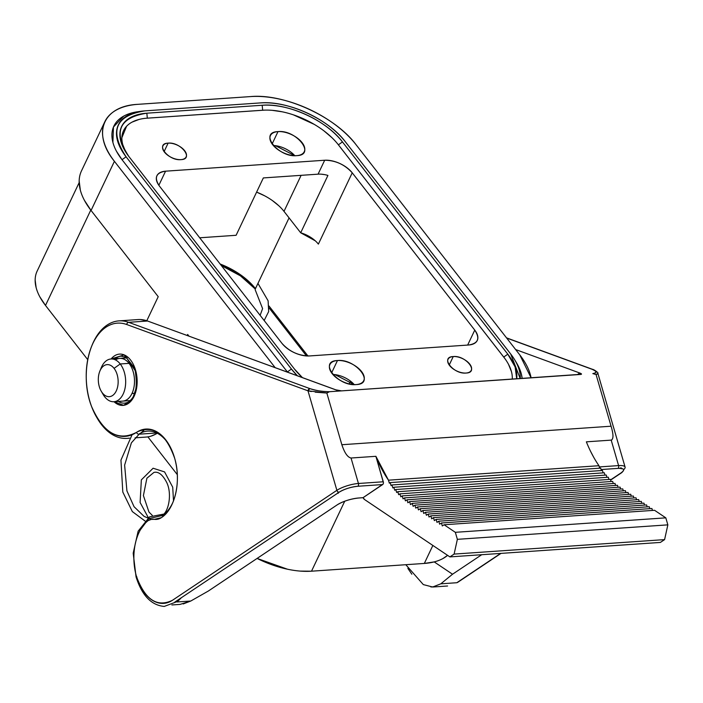 <?xml version="1.0" encoding="UTF-8"?>
<svg xmlns="http://www.w3.org/2000/svg" width="703" height="703" viewBox="0 0 703 703"><rect width="100%" height="100%" fill="white"/><g stroke="black" fill="none" stroke-linecap="round" stroke-linejoin="round"><path stroke-width="1.05" d="M84.448 200.381L91.065 210.469L158.219 296.675L146.786 320.744L158.219 296.675L91.065 210.469L114.413 161.312L275.189 367.695L114.413 161.312L91.065 210.469A81.908 43.524 -154.6 0 1 81.478 170.908L104.817 121.751A81.908 43.524 25.4 0 0 114.413 161.312C91.627 133.385 102.972 105.889 137.885 104.334A81.908 43.524 25.4 0 0 104.817 121.751M250.699 96.575L137.885 104.334L250.699 96.575C284.381 93.42 335.226 116.654 356.043 144.695A81.908 43.524 25.4 0 0 250.699 96.575M519.781 354.874L356.043 144.695L519.781 354.874L531.108 377.845A81.908 43.524 25.4 0 0 519.781 354.874M141.004 111.267A66.064 35.106 25.4 0 0 126.092 156.804C109.132 130.855 115.441 115.538 145.02 110.854A66.064 35.106 25.4 0 0 141.004 111.267L137.735 111.733A69.597 36.987 -154.6 0 0 122.023 159.695L126.092 156.804L291.429 369.049L126.092 156.804L122.023 159.695L287.369 371.94L291.429 369.049A66.064 35.106 25.4 0 0 297.431 375.833L291.429 369.049L287.369 371.94A69.597 36.987 -154.6 0 0 287.597 372.23L122.023 159.695L116.461 151.233M112.893 142.366L113.455 127.032L123.693 116.118M132.278 112.796L138.052 111.689M516.143 362.194L517.742 364.98M521.301 373.838L522.153 378.469A69.597 36.987 -154.6 0 0 516.354 362.546L514.649 359.725A66.064 35.106 25.4 0 0 510.668 353.969L520.229 378.601A66.064 35.106 25.4 0 0 514.649 359.725M443.013 558.507L447.6 555.352A71.205 37.839 -154.6 0 1 424.331 563.437L432.863 545.449L424.331 563.437L311.508 571.196L344.734 501.221L311.508 571.196A71.205 37.839 -154.6 0 1 257.096 558.428L287.439 569.202M188.975 336.157L187.648 334.452L187.156 335.489L187.648 334.452L188.975 336.157M79.175 182.587L37.162 271.059A71.205 37.839 -154.6 0 0 45.502 305.445L87.717 359.637L45.502 305.445L90.775 210.1L45.502 305.445L39.79 296.763M177.305 474.639L147.876 436.871L177.305 474.639M434.243 561.89L424.331 563.437L311.508 571.196L300.313 571.1M36.152 287.72L35.15 280.049M255.303 289.047L240.47 275.866L221.348 265.558A54.069 28.735 25.4 0 1 255.303 289.047M79.167 180.97L80.353 190.205M269.012 306.025L307.94 355.99L269.012 306.025M255.453 290.436A3.207 1.872 -37.9 0 1 255.461 288.634A3.216 1.872 142.1 0 0 255.453 290.436L262.597 308.617L260.119 315.331M220.136 264.012A50.862 27.03 -154.6 0 1 255.461 288.634A50.862 27.03 25.4 0 0 220.136 264.012M159.423 186.075L281.965 343.363L159.423 186.075C153.931 177.666 155.978 172.701 165.565 171.181L158.852 185.302L165.565 171.181L324.689 160.24L165.565 171.181A21.415 11.38 -154.6 0 0 156.918 175.732A21.415 11.38 -154.6 0 0 159.423 186.075M467.653 345.076L474.762 330.111L352.229 172.815L318.38 244.108L352.229 172.815L474.762 330.111C480.254 338.512 478.207 343.477 468.629 345.006L309.505 355.946C298.643 355.832 289.469 351.641 281.965 343.363A21.415 11.38 -154.6 0 0 309.505 355.946L468.629 345.006A21.415 11.38 -154.6 0 0 477.267 340.454A21.415 11.38 -154.6 0 0 474.762 330.111L467.653 345.076M289.065 217.868L255.461 288.634L289.065 217.868M199.714 237.79L236.111 235.285L263.344 177.929L236.111 235.285L199.714 237.79M283.309 210.496L300.691 232.79L315.296 240.821M317.123 242.632L318.38 244.108A21.415 11.38 25.4 0 0 300.691 232.79L327.923 175.425A21.415 11.38 25.4 0 0 318.072 174.168L324.689 160.24L318.072 174.168L263.344 177.929L318.072 174.168M327.923 175.425L300.691 232.79L284.003 211.366L301.112 175.337L284.003 211.366A40.15 21.336 25.4 0 0 256.613 192.121L264.723 195.847M272.369 200.548L278.845 205.777M321.192 174.177L324.461 174.599M275.471 145.679L294.759 155.679A18.735 9.956 25.4 0 0 273.335 145.503M324.689 160.24A21.415 11.38 -154.6 0 1 352.229 172.815C344.716 164.546 335.542 160.354 324.689 160.24M504.728 358.372L337.607 143.825M331.878 137.621L323.916 130.837M314.197 124.343L293.397 114.844M282.263 111.812L272.123 110.318M264.284 110.143L146.154 118.253M126.092 152.613A58.894 31.292 25.4 0 1 147.322 118.157L146.839 113.192L262.184 105.257A62.426 33.173 -154.6 0 1 342.458 141.927C326.587 120.547 287.835 102.849 262.184 105.257L262.667 110.23L147.322 118.157L146.839 113.192L262.184 105.257L262.667 110.23A58.894 31.292 25.4 0 1 338.398 144.818L342.458 141.927L507.803 354.171A62.426 33.173 -154.6 0 1 516.705 378.838L515.132 366.957L507.803 354.171L503.743 357.062L338.398 144.818L342.458 141.927L507.803 354.171L503.743 357.062A58.894 31.292 25.4 0 1 512.259 379.145L512.285 378.583M511.415 371.518L508.541 364.4M138.948 119.484L132.059 122.129M126.566 126.285L121.9 137.63M122.779 144.677L125.609 151.716M466.071 373.038C453.497 374.488 439.779 356.904 453.233 356.553C465.808 355.112 479.525 372.695 466.071 373.038A12.847 6.828 -154.6 0 1 452.635 368.495A12.847 6.828 -154.6 0 1 448.048 359.286A12.847 6.828 -154.6 0 1 453.233 356.562A12.847 6.828 -154.6 0 1 466.66 361.105A12.847 6.828 -154.6 0 1 471.256 370.314A12.847 6.828 -154.6 0 1 466.071 373.038M356.201 384.576C337.835 386.676 317.861 361.052 337.466 360.534C355.832 358.433 375.806 384.058 356.201 384.576A18.735 9.956 -154.6 0 1 336.605 377.942A18.735 9.956 -154.6 0 1 329.909 364.523A18.735 9.956 -154.6 0 1 337.466 360.534A18.735 9.956 -154.6 0 1 357.062 367.168A18.735 9.956 -154.6 0 1 363.759 380.595A18.735 9.956 -154.6 0 1 356.201 384.576M296.719 155.644C278.353 157.744 258.379 132.129 277.993 131.61C296.35 129.51 316.324 155.126 296.719 155.644A18.735 9.956 -154.6 0 1 277.123 149.018A18.735 9.956 -154.6 0 1 270.427 135.591A18.735 9.956 -154.6 0 1 277.993 131.61A18.735 9.956 -154.6 0 1 297.58 138.245A18.735 9.956 -154.6 0 1 304.276 151.663A18.735 9.956 -154.6 0 1 296.719 155.644M180.952 159.625C168.377 161.075 154.66 143.491 168.114 143.14C180.689 141.698 194.406 159.282 180.952 159.625A12.847 6.828 -154.6 0 1 167.525 155.082A12.847 6.828 -154.6 0 1 162.929 145.873A12.847 6.828 -154.6 0 1 168.114 143.14A12.847 6.828 -154.6 0 1 181.55 147.692A12.847 6.828 -154.6 0 1 186.146 156.892A12.847 6.828 -154.6 0 1 180.952 159.625M128.948 156.611L128.948 156.611A62.426 33.173 -154.6 0 1 125.187 151.171A62.426 33.173 -154.6 0 1 146.839 113.192C118.886 117.621 112.928 132.094 128.948 156.611L294.293 368.847L128.948 156.611M294.293 368.855L302.466 377.669A62.426 33.173 -154.6 0 1 294.293 368.847M145.02 110.854L260.365 102.919C287.527 100.38 328.538 119.115 345.322 141.734L510.668 353.969L345.322 141.734A66.064 35.106 25.4 0 0 260.365 102.919L145.02 110.854M515.466 361.122A69.597 36.987 -154.6 0 1 516.354 362.546M349.171 383.891L350.481 381.131L349.171 383.891M334.953 374.611L354.242 384.611A18.735 9.956 25.4 0 0 332.818 374.435M453.233 356.562L449.208 365.033L453.233 356.562M337.466 360.534L331.605 372.898L337.466 360.534M277.993 131.61L272.123 143.966L277.993 131.61M168.114 143.14L164.089 151.62L168.114 143.14M122.7 401.114A21.415 13.181 -93.9 0 0 122.753 401.114A21.415 13.181 -93.9 0 0 131.979 393.487L134.677 393.302L131.979 393.487A21.415 13.181 86.1 0 1 122.674 401.123A21.415 13.181 -93.9 0 0 134.062 386.685A21.415 13.181 -93.9 0 0 129.062 363.363A21.415 13.181 86.1 0 1 131.979 393.487A21.415 13.181 -93.9 0 0 129.062 363.363A21.415 13.181 -93.9 0 0 119.809 358.389A21.415 13.181 -93.9 0 0 119.756 358.389M115.477 359.936A21.415 13.181 86.1 0 1 129.062 363.363L120.222 363.969L129.062 363.363A21.415 13.181 86.1 0 0 119.809 358.389L110.969 358.996A21.415 13.181 86.1 0 1 120.222 363.969L114.062 368.354L120.222 363.969A21.415 13.181 86.1 0 0 101.25 367.722L99.835 371.175A16.064 9.886 86.1 0 1 114.062 368.354A16.064 9.886 -93.9 0 1 116.259 390.947A16.064 9.886 -93.9 0 1 102.392 392.942A16.064 9.886 86.1 0 1 101.214 391.184A16.064 9.886 86.1 0 1 99.835 371.175M506.529 337.862L592.444 369.295A2.144 1.626 110.1 0 0 592.444 369.295A2.144 1.626 110.1 0 0 591.917 369.224L506.652 338.038L592.427 369.33M597.866 373.416L596.065 374.532L592.814 373.609C597.313 372.599 597.014 371.14 591.917 369.224C597.075 371.509 597.374 372.968 592.814 373.609L596.065 374.532L611.074 426.211L341.851 444.727L326.842 393.047L329.443 391.712L581.39 374.268M337.519 390.367L341.57 390.877L329.443 391.712C323.389 391.808 316.868 390.771 309.874 388.61C315.216 390.517 321.737 391.545 329.443 391.712L326.842 393.047L307.984 390.815L309.874 388.61L128.64 322.317L147.577 321.016L336.728 390.156M315.199 392.16L326.842 393.047L341.851 444.727C344.567 452.908 347.634 457.337 351.043 458.013L358.442 483.488A16.064 4.218 163.8 0 0 336.886 490.325L307.984 390.815L311.315 391.545M140.451 319.549L147.577 321.016L128.64 322.317A2.144 1.626 110.1 0 0 126.742 324.514A56.75 34.93 -93.9 0 0 106.004 327.159A56.75 34.93 -93.9 0 0 105.45 327.545A56.75 34.93 -93.9 0 0 89.852 401.325A56.75 34.93 -93.9 0 0 136.549 432.336A46.047 28.34 86.1 0 1 137.226 431.906A46.047 28.34 86.1 0 1 174.713 458.435A46.047 28.34 86.1 0 1 161.33 517.672A24.631 15.158 86.1 0 1 154.405 519.341A24.631 15.158 -93.9 0 0 151.233 519.429A24.631 15.158 -93.9 0 0 148.21 520.563A43.902 27.022 -93.9 0 0 135.24 543.929A43.902 27.022 -93.9 0 0 136.426 576.39L136.927 577.075L136.426 576.39A43.902 27.022 -93.9 0 0 172.516 600.248L336.878 490.325A16.064 4.218 -16.2 0 1 358.442 483.488A2.144 1.318 86.1 0 1 357.827 486.265A13.919 3.656 163.8 0 0 339.145 492.197A2.144 1.591 -123.8 0 1 336.878 490.325L172.516 600.248C157.138 607.717 145.117 599.764 136.426 576.39C133.473 565.528 133.078 554.702 135.24 543.929C137.603 533.243 141.918 525.457 148.21 520.563L151.233 519.429L154.405 519.341L161.33 517.672C174.985 509.28 181.479 480.931 174.704 458.435C165.934 433.575 153.439 424.735 137.226 431.906L136.549 432.336C118.385 441.73 103.411 433.162 91.636 406.65C80.432 378.671 87.436 339.101 105.476 327.519L106.004 327.159C112.603 322.844 119.519 321.956 126.742 324.514A2.144 1.626 -69.9 0 1 128.64 322.317L309.874 388.61A2.144 1.626 110.1 0 0 307.984 390.815L126.742 324.514L307.984 390.815L336.878 490.325A2.144 1.591 56.2 0 0 339.145 492.197C344.496 489.007 350.727 487.03 357.827 486.265A2.144 1.318 -93.9 0 0 358.442 483.488L383.284 481.775A2.144 1.318 86.1 0 1 382.669 484.56L357.827 486.265L382.669 484.56L363.012 497.698L358.802 497.988C350.604 498.875 343.416 501.16 337.238 504.833L208.378 591.012L190.785 601.021L176.989 601.97L190.785 601.021L180.144 604.387L171.866 604.949M174.775 602.12L339.145 492.197L174.775 602.12M383.091 484.068L363.082 497.654L364.593 499.561L449.902 556.899L454.112 554.087L457.372 539.333L455.333 532.32L444.085 524.754L442.301 525.949L441.431 522.979L439.647 524.174L438.786 521.195L436.994 522.391L436.132 519.412L434.349 520.607L433.479 517.628L431.695 518.823L430.834 515.853L429.041 517.039L428.18 514.069L426.396 515.264L425.526 512.285L423.742 513.48L422.872 510.501L421.088 511.696L420.227 508.717L418.434 509.912L417.573 506.942L415.789 508.137L414.919 505.158L413.136 506.353L412.274 503.374L410.482 504.569L409.621 501.59L407.881 502.759L407.011 499.78L405.411 500.852L404.541 497.882L403.056 498.875L402.195 495.896L400.824 496.81L399.963 493.831L398.689 494.684L397.819 491.696L396.65 492.478L395.789 489.516L394.708 490.237L393.838 487.258L392.836 487.935L391.975 484.956L391.053 485.571L390.191 482.592L389.339 483.163L388.478 480.184L375.885 456.309L383.407 482.645M383.284 481.775L358.442 483.488L351.043 458.013L375.885 456.309L383.284 481.775M586.364 441.836L611.197 440.122L586.364 441.836A107.076 65.906 -93.9 0 0 598.956 465.711L599.677 468.189L598.956 465.711L388.478 480.184A107.076 65.906 86.1 0 1 375.885 456.309L351.043 458.013C347.625 457.328 344.558 452.899 341.851 444.727L611.074 426.211L596.065 374.532L597.348 374.075M611.847 439.92L611.197 440.131L618.596 465.597L599.308 466.924L618.596 465.597A2.144 1.318 86.1 0 1 617.981 468.374L601.083 469.542L617.981 468.383C624.159 468.233 625.231 469.709 621.188 472.803A2.144 1.591 56.2 0 0 621.803 472.601A2.144 1.591 56.2 0 0 622.278 471.994A2.144 1.591 -123.8 0 1 621.803 472.601A2.144 1.591 -123.8 0 1 621.188 472.803A13.919 3.656 163.8 0 0 617.981 468.383A2.144 1.318 -93.9 0 0 618.596 465.597A16.064 4.218 -16.2 0 1 625.09 467.091A16.064 4.218 -16.2 0 1 623.614 469.709A16.064 4.218 163.8 0 0 625.09 467.091A16.064 4.218 163.8 0 0 618.596 465.597L611.197 440.131C613.596 439.076 613.552 434.445 611.074 426.211M452.53 574.228L481.713 554.711L452.53 574.228L440.807 583.833L452.53 574.228L434.199 561.899L452.53 574.228M456.818 582.725L440.807 583.833L456.818 582.725L500.659 553.41L456.818 582.725M621.188 472.803L610.591 479.885L621.188 472.803M664.59 539.614L660.381 542.426L449.902 556.899L660.381 542.426L664.59 539.614L454.112 554.087L664.59 539.614L667.85 524.86L664.59 539.614M665.811 517.847L667.85 524.86L457.372 539.333L667.85 524.86L665.811 517.847L455.333 532.32L665.811 517.847L654.563 510.29L665.811 517.847M651.909 508.506L652.472 510.431L651.909 508.506L441.431 522.979L651.909 508.506M649.264 506.722L649.818 508.647L649.264 506.722L438.786 521.195L649.264 506.722M646.611 504.939L647.173 506.863L646.611 504.939L436.132 519.412L646.611 504.939M643.957 503.155L644.519 505.088L643.957 503.155L433.479 517.628L643.957 503.155M641.312 501.38L641.865 503.304L641.312 501.38L430.834 515.853L641.312 501.38M638.658 499.596L639.22 501.52L638.658 499.596L428.18 514.069L638.658 499.596M636.004 497.812L636.567 499.736L636.004 497.812L425.526 512.285L636.004 497.812M633.359 496.028L633.913 497.952L633.359 496.028L422.872 510.501L633.359 496.028M630.705 494.253L631.268 496.177L630.705 494.253L420.227 508.717L630.705 494.253M628.051 492.469L628.614 494.394L628.051 492.469L417.573 506.942L628.051 492.469M625.406 490.685L625.96 492.61L625.406 490.685L414.919 505.158L625.406 490.685M622.753 488.901L623.315 490.826L622.753 488.901L412.274 503.374L622.753 488.901M620.099 487.117L620.661 489.051L620.099 487.117L409.621 501.59L620.099 487.117M617.498 485.307L618.06 487.258L617.498 485.307L407.011 499.78L617.498 485.307M615.02 483.409L615.608 485.439L615.02 483.409L404.541 497.882L615.02 483.409M612.673 481.423L613.288 483.523L612.673 481.423L402.195 495.896L612.673 481.423M610.441 479.367L611.074 481.529L610.441 479.367L399.963 493.831L610.441 479.367M608.297 477.223L608.947 479.464L608.297 477.223L397.819 491.696L608.297 477.223M606.267 475.043L606.935 477.319L606.267 475.043L395.789 489.516L606.267 475.043M604.325 472.794L605.002 475.131L604.325 472.794L393.838 487.258L604.325 472.794M602.453 470.483L603.148 472.873L602.453 470.483L391.975 484.956L602.453 470.483M600.67 468.119L601.373 470.553L600.67 468.119L390.191 482.592L600.67 468.119M590.705 451.581L593.666 457.205M183.202 603.956L190.785 601.021L208.378 591.012L337.238 504.833A16.064 4.218 -16.2 0 1 358.802 497.988L363.082 497.654A5.352 3.295 -93.9 0 0 364.593 499.561L449.902 556.899L454.112 554.087L457.372 539.333L455.333 532.32L444.085 524.754L654.563 510.29L444.085 524.754L442.301 525.949L441.431 522.979L439.647 524.174L438.786 521.195L436.994 522.391L436.132 519.412L434.349 520.607L433.479 517.628L431.695 518.823L430.834 515.853L429.041 517.039L428.18 514.069L426.396 515.264L425.526 512.285L423.742 513.48L422.872 510.501L421.088 511.696L420.227 508.717L418.434 509.912L417.573 506.942L415.789 508.137L414.919 505.158L413.136 506.353L412.274 503.374L410.482 504.569L409.621 501.59L407.881 502.759L407.011 499.78L405.411 500.852L404.541 497.882L403.056 498.875L402.195 495.896L400.824 496.81L399.963 493.831L398.689 494.684L397.819 491.696L396.65 492.478L395.789 489.516L394.708 490.237L393.838 487.258L392.836 487.935L391.975 484.956L391.053 485.571L390.191 482.592L389.339 483.163L388.478 480.184L598.956 465.711M577.277 374.673L579.764 373.012L515.624 349.549L579.764 373.012L577.277 374.673M580.678 374.444C582.014 374.26 581.715 373.776 579.764 373.012C581.715 373.785 582.014 374.26 580.678 374.444L341.57 390.877L335.612 389.796L147.577 321.016A58.894 36.248 86.1 0 0 137.867 319.575L118.921 320.884A58.894 36.248 -93.9 0 0 106.531 325.463A58.894 36.248 -93.9 0 0 91.935 345.533A58.894 36.248 86.1 0 1 106.531 325.463A58.894 36.248 86.1 0 1 118.921 320.884A58.894 36.248 86.1 0 1 128.64 322.317A58.894 36.248 -93.9 0 0 118.921 320.884M114.027 401.712L123.658 405.323L132.392 399.278L136.927 385.85L135.09 368.644L124.123 354.883L111.092 358.987A25.695 15.818 86.1 0 1 135.09 368.644A25.695 15.818 86.1 0 1 135.574 370.191A2.144 0.562 163.8 0 0 135.196 370.674A2.144 0.562 -16.2 0 1 135.574 370.191A25.695 15.818 86.1 0 1 132.375 399.304A25.695 15.818 86.1 0 1 114.027 401.712M155.785 434.111L150.89 436.185M157.261 433.224A58.894 36.248 86.1 0 1 145.943 437.081L135.055 437.837M96.873 417.617A58.894 36.248 -93.9 0 0 126.997 438.391A58.894 36.248 -93.9 0 0 129.37 438.101A58.894 36.248 86.1 0 1 127.006 438.391A58.894 36.248 86.1 0 1 96.873 417.617M136.549 432.336A2.144 1.591 56.2 0 0 138.816 434.208A2.144 1.591 -123.8 0 1 136.549 432.336M162.437 515.571A43.902 27.022 -93.9 0 0 173.281 501.476A43.902 27.022 86.1 0 1 162.437 515.571M169.414 445.438A43.902 27.022 -93.9 0 0 147.612 431.088A43.902 27.022 -93.9 0 0 139.449 433.795A43.902 27.022 -93.9 0 0 138.816 434.208A43.902 27.022 86.1 0 1 139.449 433.795A43.902 27.022 86.1 0 1 147.621 431.088A43.902 27.022 86.1 0 1 169.423 445.447M138.816 434.208L156.76 432.978M115.468 358.688A23.559 14.499 86.1 0 1 121.347 356.131A23.559 14.499 86.1 0 1 121.531 356.122A23.559 14.499 -93.9 0 0 121.347 356.131A23.559 14.499 -93.9 0 0 115.468 358.688M124.624 403.135L124.58 403.135A23.559 14.499 86.1 0 1 118.403 401.413A23.559 14.499 -93.9 0 0 124.58 403.135A23.559 14.499 -93.9 0 0 134.985 394.207M407.845 568.358L411.835 574.219M430.921 586.987L435.447 586.601M440.807 583.833L432.653 587.014L423.32 584.597L405.798 564.711M103.086 394.409A21.415 13.181 86.1 0 0 104.659 396.747L102.392 392.942L104.659 396.747A21.415 13.181 86.1 0 1 103.042 394.33M101.214 367.81A21.415 13.181 86.1 0 1 110.969 358.996M113.912 401.721A21.415 13.181 -93.9 0 0 125.231 387.239A21.415 13.181 -93.9 0 0 120.222 363.969A21.415 13.181 -93.9 0 1 123.139 394.093A21.415 13.181 -93.9 0 1 104.659 396.747A21.415 13.181 -93.9 0 0 113.912 401.721L122.753 401.114A21.415 13.181 -93.9 0 0 134.071 386.632A21.415 13.181 -93.9 0 0 129.062 363.363A21.415 13.181 86.1 0 0 119.738 358.389M102.392 392.942A16.064 9.886 -93.9 0 0 116.259 390.947A16.064 9.886 -93.9 0 0 114.062 368.354A16.064 9.886 86.1 0 0 100.204 370.34A16.064 9.886 86.1 0 0 102.392 392.942M306.49 355.946L269.056 307.896M257.948 283.397L268.107 300.796L268.678 311.543L264.161 320.515M130.029 400.613L122.797 401.114M127.094 357.889L119.853 358.381M625.09 467.091L597.849 373.293C598.982 373.196 594.246 369.506 592.444 369.295M337.862 492.223L338.196 493.365M621.311 468.804L620.977 467.671L620.345 468.347M181.4 597.691L177.736 601.364L164.256 606.425C151.312 605.283 141.918 595.441 136.057 576.882L133.192 553.173L138.139 531.178L149.625 516.828L164.607 513.919M129.273 438.233L127.111 438.382M140.776 433.048L145.134 429.129M147.744 431.08L147.296 431.115M139.159 434.182L131.391 442.837L124.624 465.131L126.918 490.879L134.062 506.714L144.071 516.371L147.946 518.032M132.076 434.735L120.951 460.122L122.797 492.038L132.331 511.591L146.426 522.039M152.27 515.352L148.966 512.056L143.403 495.571L146.892 478.207L153.931 472.425C158.403 471.318 162.665 474.674 166.725 482.504C172.147 493.585 168.905 511.951 161.831 515.774M173.509 500.879L172.718 487.197L164.581 471.915L153.096 468.224L141.347 479.877L140.108 502.478L148.324 517.663L150.811 519.517M148.72 518.656L140.398 529.798M148.658 518.691L164.766 514.886M159.001 518.867L156.444 519.42M121.171 356.149L126.241 357.352L135.196 370.674C137.788 386.378 135.741 396.615 129.08 401.395M432.986 586.996L447.583 585.994M457.433 582.523L501.002 553.384M610.643 480.061L621.724 472.653M101.214 391.184L103.086 394.401"/></g></svg>
